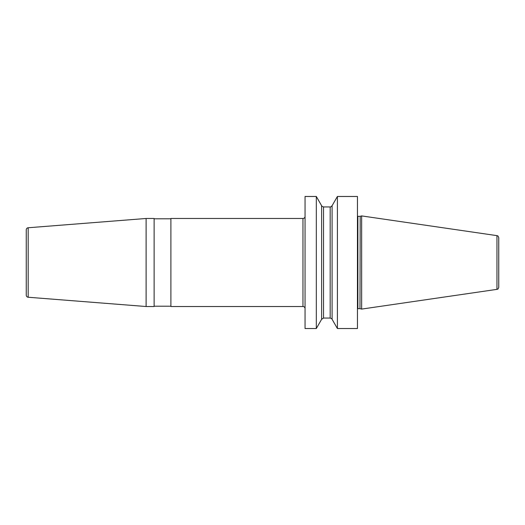 <?xml version="1.0" encoding="UTF-8"?>
<svg xmlns="http://www.w3.org/2000/svg" width="525" height="525" viewBox="0 0 525 525"><rect width="100%" height="100%" fill="white"/><g stroke="black" fill="none" stroke-linecap="round" stroke-linejoin="round"><path stroke-width="0.79" d="M337.404 328.532L357.459 328.532L357.459 196.468L337.404 196.468L337.404 328.532L332.095 319.298C332.305 319.023 331.669 318.609 330.179 318.052L330.179 206.948C330.205 207.323 330.848 206.909 332.095 205.702L337.404 196.468M305.051 262.5L305.051 196.468L316.312 196.468L316.312 328.532L305.051 328.532L305.051 262.5M332.095 319.298L332.095 205.702M360.196 308.7L361.653 309.087L361.653 215.913L360.196 216.3L359.979 308.667L360.196 216.3M496.958 235.64L496.958 289.36C497.556 288.763 497.674 290.246 498.75 287.287L498.75 237.713C497.674 234.754 497.556 236.237 496.958 235.64L361.653 215.913M316.312 196.468L321.615 205.702L321.615 319.298L316.312 328.532M302.958 218.479L302.958 306.521L170.894 306.521L170.894 218.479L302.958 218.479A2.093 2.093 0 0 0 305.051 216.379M302.958 306.521A2.093 2.093 0 0 1 305.051 308.621M146.107 218.479L154.12 218.479L154.12 306.521L146.107 306.521L146.107 218.479L28.179 227.758L28.179 297.242L146.107 306.521M170.894 306.206L154.12 306.206M170.894 218.794L154.12 218.794M28.179 227.758A2.093 2.093 0 0 0 26.25 229.852L26.25 295.148A2.093 2.093 0 0 0 28.179 297.242M357.459 216.215L357.879 216.333L357.879 308.667L357.459 308.785M321.615 319.298L323.531 318.052L323.531 206.948L330.179 206.948M357.879 216.333L359.979 216.333M357.879 308.667L359.979 308.667M496.958 289.36L361.653 309.087M321.615 205.702C321.293 205.892 321.937 206.305 323.531 206.948M323.531 318.052L330.179 318.052"/></g></svg>
